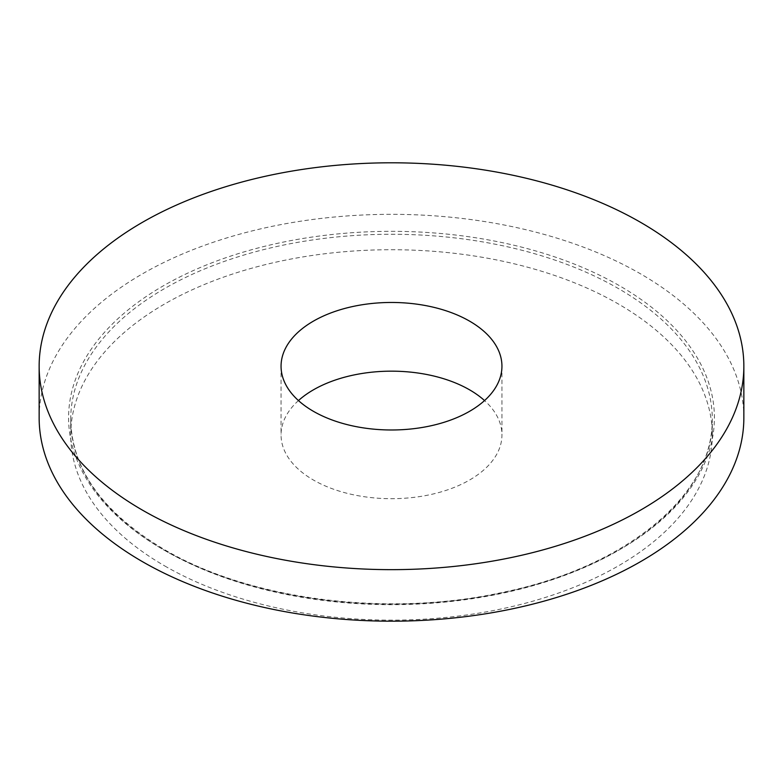 <?xml version="1.0" encoding="UTF-8"?>
<svg xmlns="http://www.w3.org/2000/svg" width="783" height="783" viewBox="0 0 783 783"><rect width="100%" height="100%" fill="white"/><g stroke="black" fill="none" stroke-linecap="round" stroke-linejoin="round"><path stroke-width="0.59" stroke-dasharray="3.92 2.94" d="M743.85 417.75A352.35 203.423 0 0 0 391.5 214.327A352.35 203.423 0 0 0 39.15 417.75M164.665 565.894A320.795 185.209 0 0 0 514.265 606.042A320.795 185.209 0 0 0 712.295 434.927A320.795 185.209 0 0 0 391.5 249.718A320.795 185.209 0 0 0 70.705 434.927A320.795 185.209 0 0 0 164.665 565.894M298.46 400.573A110.442 63.766 0 0 0 281.058 434.927A110.442 63.766 0 0 0 313.406 480.018A110.442 63.766 0 0 0 433.762 493.838A110.442 63.766 0 0 0 501.942 434.927A110.442 63.766 0 0 0 484.54 400.573M164.665 550.429A320.795 185.209 0 0 0 514.265 590.588A320.795 185.209 0 0 0 712.295 419.473A320.795 185.209 0 0 0 391.5 234.264A320.795 185.209 0 0 0 70.705 419.473A320.795 185.209 0 0 0 164.665 550.429M163.177 549.578A322.899 186.423 0 0 0 703.398 466.002A322.899 186.423 0 0 0 307.925 237.68A322.899 186.423 0 0 0 163.177 549.578M712.295 434.927L712.295 419.473C714.311 494.053 626.694 567.244 502.206 592.447C387.614 617.581 249.66 599.974 164.224 549.47C102.974 512.904 71.801 469.565 70.705 419.473L70.705 434.927M281.058 366.229L281.058 434.927M501.942 366.229L501.942 434.927"/><path stroke-width="1.17" d="M142.349 510.076A352.35 203.423 0 0 0 526.342 554.168A352.35 203.423 0 0 0 743.85 366.229A352.35 203.423 0 0 0 391.5 162.795A352.35 203.423 0 0 0 39.15 366.229A352.35 203.423 0 0 0 142.349 510.076M39.15 366.229L39.15 417.75A352.35 203.423 0 0 0 142.349 561.597A352.35 203.423 0 0 0 526.342 605.699A352.35 203.423 0 0 0 743.85 417.75L743.85 366.229M484.54 400.573A110.442 63.766 0 0 0 298.46 400.573M313.406 411.31A110.442 63.766 0 0 0 433.762 425.13A110.442 63.766 0 0 0 501.942 366.229A110.442 63.766 0 0 0 391.5 302.463A110.442 63.766 0 0 0 281.058 366.229A110.442 63.766 0 0 0 313.406 411.31"/></g></svg>
